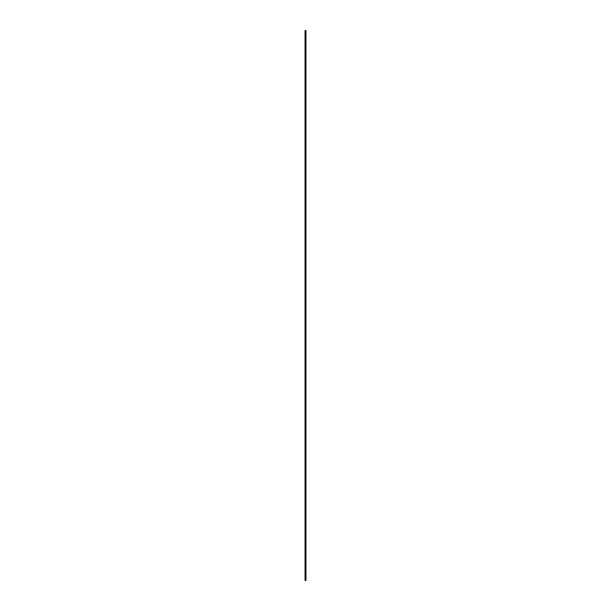 <?xml version="1.0" encoding="UTF-8"?>
<svg xmlns="http://www.w3.org/2000/svg" width="611" height="611" viewBox="0 0 611 611"><rect width="100%" height="100%" fill="white"/><g stroke="black" fill="none" stroke-linecap="round" stroke-linejoin="round"><path stroke-width="0.92" d="M305.042 580.45L305.958 580.45L305.958 30.55L305.042 30.55L305.042 580.45"/></g></svg>
